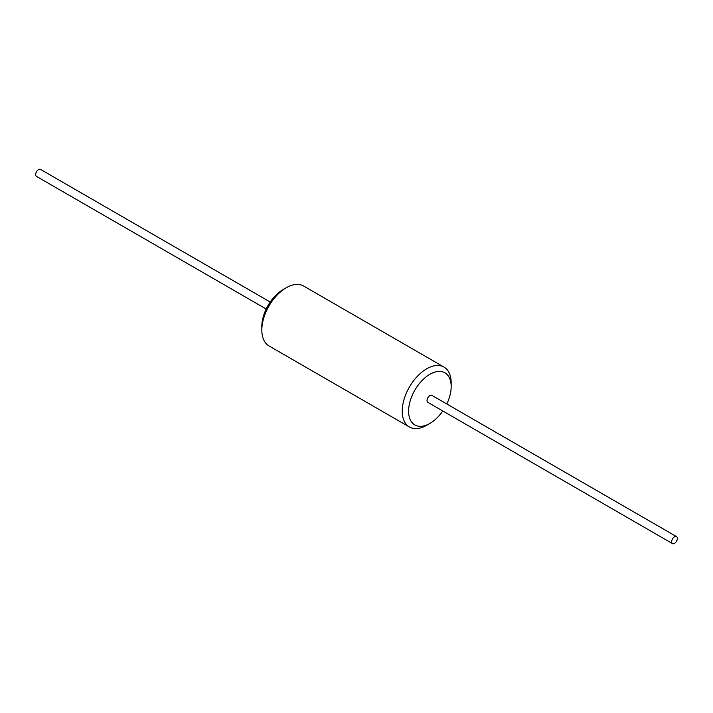 <?xml version="1.0" encoding="UTF-8"?>
<svg xmlns="http://www.w3.org/2000/svg" width="713" height="713" viewBox="0 0 713 713"><rect width="100%" height="100%" fill="white"/><g stroke="black" fill="none" stroke-linecap="round" stroke-linejoin="round"><path stroke-width="1.07" d="M409.405 426.989L268.997 345.93A34.589 19.973 -60 0 1 261.831 330.092L261.831 326.42A30.098 17.379 -60 0 1 283.114 289.558L286.296 287.722A34.589 19.973 -60 0 1 303.595 286.011L444.003 367.07A34.589 19.973 120 0 0 417.346 376.339A34.589 19.973 120 0 0 402.239 411.151A34.589 19.973 120 0 0 409.405 426.989A34.589 19.973 120 0 0 426.704 425.278L429.886 423.442A30.098 17.379 120 0 0 442.782 410.973M270.218 302.027L40.525 169.409A4.037 2.326 120 0 0 37.415 170.496A4.037 2.326 120 0 0 35.65 174.551A4.037 2.326 120 0 0 36.488 176.405L266.19 309.014M671.646 541.737A4.037 2.326 120 0 0 672.475 543.591A4.037 2.326 120 0 0 675.585 542.504A4.037 2.326 120 0 0 677.35 538.449A4.037 2.326 120 0 0 676.512 536.595A4.037 2.326 120 0 0 673.402 537.682A4.037 2.326 120 0 0 671.646 541.737M676.512 536.595L431.9 395.376A4.037 2.326 120 0 0 428.789 396.455A4.037 2.326 120 0 0 427.034 400.519A4.037 2.326 120 0 0 427.862 402.364L672.475 543.591M446.81 403.986A30.098 17.379 120 0 0 451.169 386.58A30.098 17.379 120 0 0 429.886 374.298A30.098 17.379 120 0 0 408.602 411.151A30.098 17.379 120 0 0 429.886 423.442M451.169 386.58L451.169 382.908A34.589 19.973 120 0 0 444.003 367.07M261.831 330.092A34.589 19.973 -60 0 1 286.296 287.722"/></g></svg>
